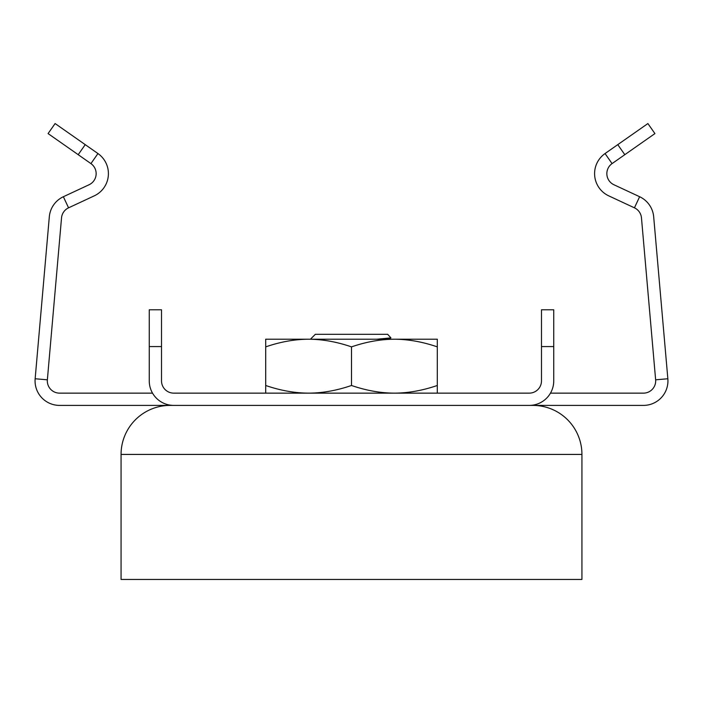 <?xml version="1.0" encoding="UTF-8"?>
<svg xmlns="http://www.w3.org/2000/svg" width="703" height="703" viewBox="0 0 703 703"><rect width="100%" height="100%" fill="white"/><g stroke="black" fill="none" stroke-linecap="round" stroke-linejoin="round"><path stroke-width="1.05" d="M152.542 393.144L59.57 393.144A12.259 12.259 0 0 1 47.365 379.822L61.53 217.877A12.259 12.259 0 0 1 68.56 207.833L94.255 195.856A24.517 24.517 0 0 0 97.954 153.553L85.23 144.642L78.191 154.678L90.924 163.597A12.259 12.259 0 0 1 89.079 184.748L63.375 196.726A24.517 24.517 0 0 0 49.315 216.805L35.15 378.75A24.517 24.517 0 0 0 59.57 405.403L643.43 405.403A24.517 24.517 0 0 0 667.85 378.75L653.685 216.805A24.517 24.517 0 0 0 639.625 196.726L613.921 184.748A12.259 12.259 0 0 1 612.076 163.597L654.924 133.588L647.894 123.552L617.77 144.642L624.809 154.678M550.458 393.144L643.43 393.144A12.259 12.259 0 0 0 655.635 379.822L641.47 217.877A12.259 12.259 0 0 0 634.44 207.833L608.745 195.856A24.517 24.517 0 0 1 605.046 153.553L617.77 144.642M173.773 405.403A24.517 24.517 0 0 1 149.256 380.885L149.256 309.795L161.514 309.795L161.514 380.885A12.259 12.259 0 0 0 173.773 393.144L529.227 393.144A12.259 12.259 0 0 0 541.486 380.885L541.486 309.795L553.744 309.795L553.744 380.885A24.517 24.517 0 0 1 529.227 405.403M78.191 154.678L48.076 133.588L55.106 123.552L85.23 144.642M437.301 393.144L437.301 385.481C422.556 390.534 408.258 393.082 394.401 393.144C380.42 393.065 366.122 390.508 351.5 385.481C336.755 390.534 322.457 393.082 308.599 393.144C294.627 393.065 280.321 390.508 265.699 385.481L265.699 346.878C280.418 341.825 294.724 339.277 308.599 339.215C322.554 339.285 336.851 341.843 351.5 346.878C366.219 341.825 380.516 339.277 394.401 339.215C408.355 339.285 422.652 341.843 437.301 346.878L437.301 339.215L265.699 339.215L265.699 346.878M351.5 385.481L351.5 346.878M265.699 385.481L265.699 393.144M437.301 385.481L437.301 346.878M310.436 339.215L315.339 334.312L387.661 334.312L390.93 337.879L376.931 339.215M170.1 405.403A49.025 49.025 0 0 0 121.065 454.428L121.065 579.448L581.935 579.448L581.935 454.428A49.025 49.025 0 0 0 532.9 405.403M388.504 339.215L390.93 337.879M35.15 378.75L47.365 379.822M63.375 196.726L68.56 207.833M90.924 163.597L97.954 153.553M667.85 378.75L655.635 379.822M161.514 346.57L149.256 346.57M541.486 346.57L553.744 346.57M639.625 196.726L634.44 207.833M612.076 163.597L605.046 153.553M121.065 454.428L581.935 454.428"/></g></svg>
